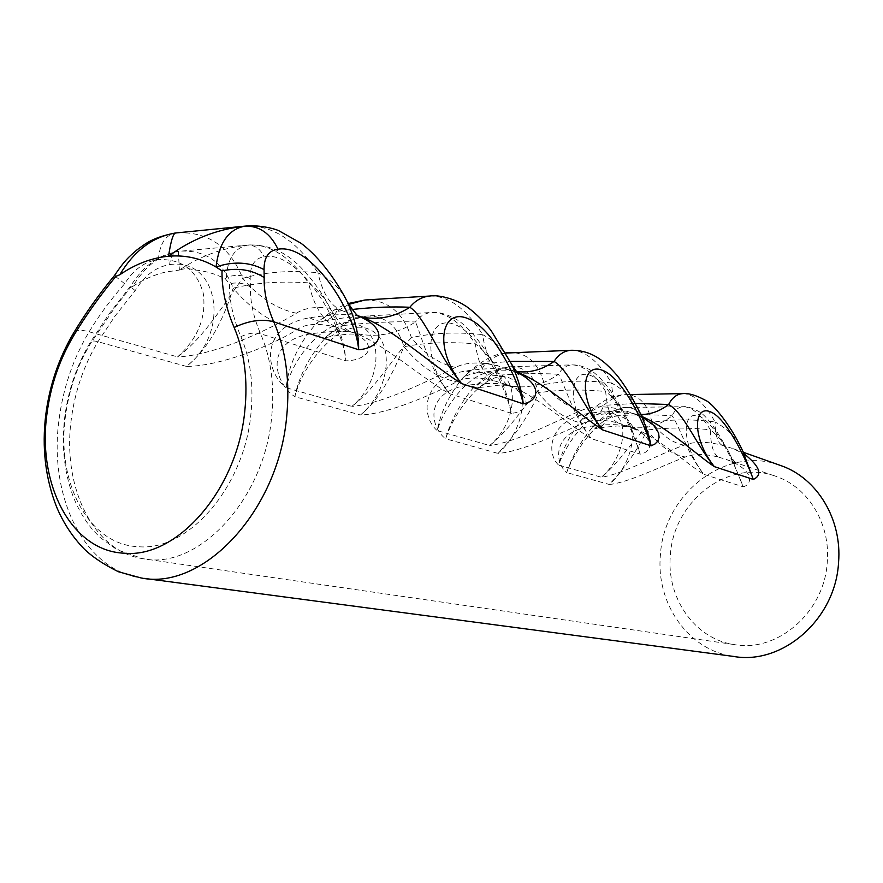 <?xml version="1.0" encoding="UTF-8"?>
<svg xmlns="http://www.w3.org/2000/svg" width="883" height="883" viewBox="0 0 883 883"><rect width="100%" height="100%" fill="white"/><g stroke="black" fill="none" stroke-linecap="round" stroke-linejoin="round"><path stroke-width="0.66" stroke-dasharray="4.42 3.31" d="M169.668 264.591C219.105 257.251 230.805 333.134 186.379 366.401C220.253 366.346 273.41 345.021 297.251 329.447C305.75 323.509 319.105 322.847 337.317 327.45L347.869 330.661C382.946 344.105 367.615 360.672 345.816 360.816C343.432 326.489 300.628 250.231 264.061 256.666C254.558 258.421 249.933 265.739 250.198 278.609L250.397 287.008C250.143 301.865 253.542 317.45 260.573 333.785C271.125 358.299 274.812 386.257 271.611 417.637C263.918 500.893 197.141 570.573 142.715 558.663C92.825 551.147 62.097 486.699 71.236 419.712C74.889 391.39 83.797 365.385 97.958 341.71L115.276 315.739L135.165 290.628C144.304 275.639 155.805 266.964 169.668 264.591C170.353 256.81 173.167 252.417 178.112 251.39L178.344 251.368C159.856 254.723 144.702 266.379 132.903 286.335L130.927 287.063L115.232 306.953L90.331 343.851C77.119 365.97 68.808 390.264 65.386 416.743C56.225 482.637 88.742 545.021 138.51 546.709C187.726 551.411 243.863 487.858 250.86 414.535C253.885 385.407 250.551 359.447 240.893 336.644C233.079 318.233 229.26 300.606 229.459 283.752L225.441 278.896C215.154 273.653 204.348 270.639 193.013 269.856C189.348 268.178 184.801 268.255 179.381 270.088C199.933 256.158 222.671 247.847 247.582 245.154L248.863 244.966C269.977 244.028 289.878 256.655 308.542 282.858C280.551 280.96 255.43 282.737 233.167 288.178C223.3 262.174 205.551 249.834 179.922 251.169L178.344 251.368L179.381 270.088M494.535 380.926L504.16 383.851C536.787 396.312 527.261 412.195 511.423 413.321C505.385 386.478 480.617 334.447 454.646 324.425C427.118 313.94 421.003 357.836 449.359 393.641C424.072 379.469 384.403 344.756 356.589 333.619L350.507 331.942C342.24 330.717 328.94 331.346 310.595 333.84C263.013 341.964 274.216 382.836 294.856 396.688C303.189 362.56 340.672 318.421 367.648 328.719C395.606 338.597 391.246 389.535 360.452 414.999C387.482 414.193 432.284 394.558 456.666 381.853C465.518 377.052 478.133 376.743 494.535 380.926C484.745 376.886 478.343 364.524 475.319 343.851C449.281 341.633 425.485 342.593 403.961 346.721C397.703 325.959 385.33 315.717 366.864 316.004C358.807 316.666 350.683 319.889 342.516 325.661C368.332 322.472 392.659 321.235 415.485 321.964C419.745 316.213 425.109 313.057 431.577 312.494L431.588 312.494C446.743 312.416 461.323 322.869 475.319 343.851C485.021 351.357 492.261 360.352 497.063 370.838C481.776 339.569 462.637 322.361 456.092 319.26C446.61 314.006 438.443 311.743 431.577 312.494L366.864 316.004L350.121 320.231C346.357 320.982 338.642 326.257 326.964 336.059L342.516 325.661C338.575 331.876 333.774 335.695 328.101 337.118L325.099 337.792L326.975 336.048C309.801 355.264 299.105 375.474 294.856 396.688L360.452 414.999C382.803 397.03 395.606 366.357 403.961 346.721C419.922 366.335 437.493 378.045 456.666 381.853M718.872 457.217L727.018 459.712C755.373 470.473 752.228 484.789 743.155 486.798C734.877 464.204 715.418 422.504 698.972 416.158C681.235 409.447 681.268 446.014 703.883 474.348C686.93 464.072 658.696 437.769 632.813 427.648L630.815 426.953C645.054 429.635 658.828 425.926 672.14 415.827C674.767 409.977 678.519 406.942 683.398 406.699L683.409 406.699C692.25 407.074 701.234 414.778 710.351 429.8C687.758 427.394 666.654 427.482 647.073 430.054C644.314 415.308 637.482 407.769 626.566 407.438C620.462 407.703 614.06 410.705 607.349 416.434C629.855 414.524 651.455 414.315 672.14 415.827C680.042 427.03 687.559 454.635 703.883 474.348L743.155 486.798L731.102 456.798C726.588 446.279 719.678 437.273 710.351 429.8C710.705 445.661 713.541 454.8 718.872 457.217C705.219 453.696 694.027 453.63 685.296 457.008C671.643 454.524 658.895 445.54 647.073 430.054C638.663 448.354 626.069 466.5 609.27 484.469C627.857 482.935 661.643 466.069 685.296 457.008M632.802 427.648L626.775 425.893C618.067 424.193 606.235 424.259 591.268 426.103C552.107 432.03 554.237 462.549 566.665 472.571C576.61 446.169 604.458 410.22 621.742 416.897C639.987 423.321 633.674 463.652 609.27 484.469L566.665 472.571C571.312 458.454 579.071 444.292 589.954 430.109L597.912 422.262L607.349 416.434C605.153 423.2 602.14 427.03 598.321 427.924L589.954 430.109C601.345 418.266 608.31 412.24 610.826 411.997C620.131 408.156 625.374 406.633 626.555 407.438L683.409 406.699C686.521 406.268 691.257 407.659 697.636 410.882C706.257 414.789 717.404 430.098 731.102 456.798L736.378 464.414L727.018 459.712L776.278 476.478C728.751 458.167 673.42 501.003 670.407 554.954C666.146 597.283 694.347 638.74 733.828 644.513C777.161 653.023 824.689 612.305 827.283 561.864C830.528 523.652 808.088 487.25 776.278 476.478M618.553 423.1L627.383 425.794C657.758 437.361 652.029 452.46 640.175 454.149C632.681 429.591 610.881 383.299 590.473 375.418C568.652 367.14 566.29 407.063 591.455 438.696C571.014 426.765 537.935 396.82 510.948 386.169L504.811 384.414C496.158 382.88 483.586 383.167 467.107 385.286C424.127 392.151 429.844 427.14 445.683 438.796C455.109 409.017 487.107 369.381 508.442 377.582C530.771 385.452 525.164 430.474 497.935 453.387C520.109 452.129 558.685 433.961 582.89 423.343C591.753 419.359 603.641 419.27 618.553 423.1C611.378 420.01 607.085 409.48 605.672 391.522C581.433 389.16 559.027 389.591 538.442 392.814C534.325 375.562 525.286 366.853 511.334 366.71C504.292 367.129 497.063 370.253 489.612 376.081C513.707 373.641 536.654 373.023 558.453 374.249C561.82 368.366 566.323 365.242 571.963 364.878L571.963 364.878C583.343 365.132 594.579 374.006 605.672 391.522C615.219 399.05 622.316 408.101 626.963 418.674C609.811 383.443 592.835 370.573 588.144 368.928C582.846 366.125 577.449 364.778 571.963 364.878L511.334 366.71C504.094 367.505 498.619 368.984 494.921 371.136C492.438 371.191 485.076 376.942 472.824 388.388L489.612 376.081C486.61 382.692 482.736 386.566 478.012 387.703L471.908 389.414L472.824 388.388C459.348 404.867 450.308 421.666 445.683 438.796L497.935 453.387C516.798 433.63 530.297 413.443 538.442 392.814C552.052 410.131 566.864 420.308 582.89 423.343M779.325 465.043C725.396 445.429 663.906 494.005 660.451 554.513C655.528 602.846 687.989 650.341 733.453 656.411M144.315 578.387L141.159 577.968C83.664 569.976 48.51 496.125 59.006 419.844C63.146 387.902 73.179 358.553 89.117 331.798C99.227 315.11 111.081 299.083 124.669 283.719C133.686 269.425 144.922 261.379 158.399 259.58C181.578 258.785 196.512 269.933 203.211 293.024C206.589 317.085 198.035 338.377 177.56 356.909C215.375 355.297 270.496 329.105 296.39 313.244C306.644 306.567 321.798 305.695 341.853 310.639L358.31 315.937M361.202 316.854L354.999 315.297C344.955 313.851 329.856 314.679 309.712 317.781C260.22 325.948 263.962 370.739 286.147 387.736C293.487 354.182 330.926 313.597 356.666 324.171C383.862 332.869 382.394 381.644 351.842 406.39C382.151 404.127 429.281 380.297 455.584 367.416C466.092 362.008 480.418 361.577 498.564 366.103L517.328 372.593M642.228 416.621L630.352 412.747C620.076 410.783 606.643 410.926 590.065 413.189C549.182 419.061 545.363 452.67 558.586 465.087C567.747 439.127 595.33 405.893 611.809 412.869C629.656 418.399 625.495 456.941 601.345 477.228C622.316 474.414 658.707 454.292 684.049 445.164C694.248 441.357 706.941 441.379 722.151 445.242L732.68 448.509L744.303 453.95M517.361 372.196L508.796 369.723C498.465 367.935 484.204 368.354 466.014 370.97C421.213 377.825 420.308 416.257 437.251 430.639C445.794 401.357 477.615 364.8 497.979 373.299C519.756 380.154 516.632 423.222 489.646 445.518C514.59 442.891 555.694 421.059 581.698 410.33C592.118 405.838 605.606 405.683 622.162 409.844L633.53 413.376L642.868 417.516M682.945 393.608C693.95 393.995 704.667 403.443 715.098 421.953C692.349 419.072 671.312 419.215 651.985 422.394C647.967 404.271 639.303 395.01 626.014 394.624C618.84 394.955 611.389 398.542 603.685 405.385L635.208 403.421M571.058 350.286C585.208 350.507 598.685 361.412 611.477 383.012C587.052 380.131 564.712 380.628 544.436 384.535C538.685 363.31 527.306 352.626 510.308 352.483M505.749 353.068C498.884 354.502 491.997 358.023 485.076 363.641L510.208 361.368M429.844 296.026C448.752 295.794 466.334 308.653 482.604 334.591C456.312 331.776 432.593 332.814 411.434 337.714C403.001 312.163 387.505 299.591 364.955 299.999M348.719 304.381L336.743 311.434L352.14 309.48M245.452 226.081C271.986 224.757 296.158 240.297 317.957 272.726C289.635 270.132 264.569 272.008 242.759 278.344C229.801 246.269 207.637 231.125 176.258 232.913M347.129 301.511L347.129 301.511C341.257 289.536 331.533 279.944 317.957 272.726C322.483 293.189 330.441 305.827 341.853 310.639M124.669 283.719L114.426 275.606M158.399 259.58C159.602 244.668 164.878 235.871 174.238 233.189M296.39 313.244C276.611 308.951 258.73 297.317 242.759 278.344C227.174 298.222 206.556 335.706 177.56 356.909L89.117 331.798C80.772 329.502 75.684 329.789 73.83 332.637M684.049 445.164C672.57 442.99 661.875 435.407 651.985 422.394C635.937 434.822 620.881 461.721 601.345 477.228L558.586 465.087C562.118 450.529 569.369 435.948 580.363 421.357C586.555 413.984 594.336 408.652 603.685 405.385C601.853 410.937 599.347 414.094 596.191 414.833L617.427 412.56L640.903 414.491M742.989 451.588L742.989 451.588C737.636 439.138 728.332 429.259 715.098 421.953C715.34 435.308 717.691 443.078 722.151 445.242M581.698 410.33C568.222 407.67 555.804 399.072 544.436 384.535C528.122 398.785 511.588 428.476 489.646 445.518L437.251 430.639C440.451 412.714 448.917 395.209 462.648 378.112C468.818 371.522 476.29 366.699 485.076 363.641C482.571 369.039 479.359 372.207 475.473 373.145L498.487 370.33C502.67 369.933 508.034 370.22 514.579 371.191L516.323 371.489M640.032 412.847C634.513 400.319 624.987 390.374 611.477 383.012C612.603 398.145 616.168 407.085 622.162 409.844M455.584 367.416C439.469 364.083 424.756 354.182 411.434 337.714C395.187 354.359 376.831 387.494 351.842 406.39L286.147 387.736C288.498 365.132 298.498 343.785 316.169 323.697L325.739 316.522L336.743 311.434C333.476 316.456 329.525 319.558 324.878 320.739L347.88 317.306L362.041 317.14M511.676 364.271L511.632 364.193C505.926 351.798 496.257 341.931 482.604 334.591C485.054 351.997 490.374 362.505 498.564 366.103M630.352 412.747L638.696 415.198L633.53 413.376L643.85 418.674M590.065 413.189L596.191 414.833C582.151 417.615 581.632 421.003 580.363 421.357C586.356 413.255 601.72 401.213 608.332 398.862C616.113 395.827 622.007 394.414 626.014 394.624L630.219 394.546M508.796 369.723L516.732 371.964M466.014 370.97L475.473 373.145C464.116 375.518 463.961 377.703 462.648 378.112C478.409 362.46 492.758 354.061 505.672 352.924M354.999 315.297L358.995 316.445M359.105 316.478L361.975 317.129M309.712 317.781C315.165 320.882 320.22 321.865 324.878 320.739L316.18 323.697C327.394 313.642 338.079 306.92 348.233 303.542M132.903 286.335C143.41 279.447 154.315 274.69 165.607 272.052L178.874 270.132M250.198 278.609C242.913 274.834 234.966 274.425 226.357 277.361L225.441 278.896M226.357 277.361C227.571 258.598 234.646 247.858 247.582 245.154C254.768 244.944 260.253 248.785 264.061 256.666M240.893 336.644C248.278 333.189 254.834 332.229 260.573 333.785L345.816 360.816C344.911 345.926 339.834 328.73 330.584 309.227L330.584 309.216C325.606 299.028 318.266 290.242 308.542 282.858C314.083 307.163 323.675 322.03 337.317 327.45M250.397 287.008C244.249 283.156 237.262 282.074 229.459 283.752M135.165 290.628L130.927 287.063M297.251 329.447C273.697 324.547 252.339 310.783 233.167 288.178C226.214 311.324 212.086 346.147 186.379 366.401L97.958 341.71C93.852 340.606 91.346 340.75 90.441 342.163L90.331 343.851M504.811 384.414L510.694 385.915C527.339 388.895 543.255 384.999 558.453 374.249C565.595 386.114 573.288 416.71 591.455 438.696L640.175 454.149C637.548 443.719 633.144 431.897 626.963 418.685L634.811 429.381L627.383 425.794L632.813 427.648M350.507 331.942L359.712 334.216C379.403 337.427 397.99 333.344 415.485 321.964C421.191 334.491 428.895 368.785 449.359 393.641L511.423 413.321C509.303 400.937 504.524 386.787 497.074 370.838L497.063 370.838C506.809 387.549 507.957 384.304 509.226 386.202L504.16 383.851L510.694 385.915C507.515 385.154 501.091 385.054 498.42 385.264L478.012 387.703L467.107 385.286M626.775 425.893L630.815 426.953L617.272 425.948L598.321 427.924L591.268 426.103M733.828 644.513L142.715 558.663L116.843 549.656L99.834 537.239L92.969 530.12C84.36 519.877 77.538 508.089 72.516 494.745C64.04 470.749 61.446 444.9 64.746 417.184C68.245 390.021 76.81 365.01 90.441 342.163L109.039 313.973L130.121 286.677C137.693 275.33 143.907 268.046 148.763 264.823C154.746 260.562 159.657 255.209 178.112 251.39L248.84 244.977C268.873 244.47 286.302 252.074 301.158 267.781C313.675 281.026 323.487 294.834 330.584 309.216L338.962 321.887C341.246 325.11 348.211 331.004 350.297 331.754L360.253 334.216L350.264 334.039C346.147 334.37 342.582 334.403 328.101 337.118C322.725 338.399 316.887 337.306 310.595 333.84M358.807 316.313L355.319 314.767L358.045 315.739M518.155 373.399L510.904 369.911L516.754 371.986M745.318 455.363C746.047 454.988 741.83 452.703 732.68 448.509L743.343 452.284"/><path stroke-width="1.32" d="M46.954 413.862C37.086 484.281 71.335 551.202 124.393 553.211C176.854 558.486 237.207 490.164 244.779 411.191C248.035 379.845 244.492 351.942 234.138 327.483C225.783 307.737 221.743 288.884 222.008 270.904L216.026 266.997C218.984 242.803 228.609 229.183 244.9 226.158L245.452 226.081C257.847 224.801 272.737 228.057 278.609 230.606L300.783 243.101C320.86 257.924 338.321 283.94 347.118 301.5L347.118 301.5C355.264 319.469 359.083 335.54 358.597 349.723C356.555 315.805 312.825 243.156 278.024 249.205C268.642 250.463 263.984 257.262 264.05 269.602L264.183 277.549C263.763 291.39 266.964 306.147 273.774 321.854C285.937 349.723 290.22 381.599 286.6 417.482C277.968 511.787 202.593 590.683 141.159 577.968L118.41 571.754C103.521 564.392 91.942 556.61 83.653 548.431C72.163 536.445 63.112 522.526 56.49 506.676C45.364 478.2 41.788 447.538 45.773 414.712C49.614 385.087 58.962 357.736 73.83 332.637L73.576 335.871C59.514 359.558 50.64 385.551 46.954 413.862M245.441 226.081L175.596 232.991C152.858 236.699 134.249 250.629 119.757 274.79C135.474 264.028 151.733 257.847 168.532 256.236C191.346 239.26 216.81 229.238 244.9 226.158C259.293 225.651 270.341 233.322 278.024 249.205M119.757 274.79L115.971 276.291C100.011 295.595 85.872 315.452 73.576 335.871M144.315 578.387L733.453 656.411C782.305 665.396 835.671 619.325 838.563 562.372C842.183 519.325 817.139 478.376 781.587 465.849L779.325 465.043M358.31 315.937C390.474 329.646 380.396 348.266 358.597 349.723L273.774 321.854C262.306 318.62 249.105 320.496 234.138 327.483M517.328 372.593C543.773 385.463 538.111 401.467 523.233 403.829C517.692 377.803 492.405 327.67 467.703 318.509C441.345 307.427 433.167 348.045 461.555 383.564C434.171 366.721 393.266 329.315 363.619 317.703L361.202 316.854M744.303 453.95C759.91 466.478 762.923 474.977 753.309 479.436C745.44 457.482 725.903 417.471 710.329 411.787C693.343 404.569 691.819 438.586 714.347 466.632C696.488 454.767 669.193 428.608 642.228 416.621M642.868 417.516L653.608 425.22L658.575 432.891L659.104 437.394L657.813 441.114L655.065 443.939L651.113 445.849C644.071 422.019 622.007 377.516 602.648 370.385C581.754 361.555 577.614 398.608 602.725 429.955C580.55 415.727 545.97 383.31 517.361 372.196L516.754 371.986M635.208 403.421L668.63 404.491C672.228 397.549 676.996 393.917 682.945 393.608L630.219 394.546M510.208 361.368L554.071 361.445C558.542 354.491 564.193 350.772 571.047 350.286L505.749 353.068M352.14 309.48C372.736 307.207 391.986 306.467 409.867 307.262C415.352 300.507 422.019 296.765 429.833 296.026L364.955 299.999L348.719 304.381M174.238 233.189L175.596 232.991C173.178 233.421 170.816 241.169 168.532 256.236C185.353 254.779 201.181 258.366 216.026 266.997C233.454 261.048 249.459 261.92 264.05 269.602M264.183 277.549C251.865 269.712 237.814 267.494 222.008 270.904M176.258 232.913L175.441 233.013C151.335 237.615 144.657 244.558 137.439 249.514C128.432 257.185 124.36 260.761 114.426 275.606L115.971 276.291M640.903 414.491C650.539 414.535 659.789 411.202 668.63 404.491C684.237 413.399 696.301 444.944 714.347 466.632L753.309 479.436L742.989 451.588C730.671 424.469 711.886 402.549 705.042 400.098C696.124 395.253 688.762 393.09 682.945 393.608L682.945 393.608M516.323 371.489C529.491 373.222 542.074 369.878 554.071 361.445C569.612 370.661 582.493 405.694 602.725 429.955L651.113 445.849C649.292 436.103 645.605 425.098 640.043 412.847L643.85 418.674M361.986 317.129L364.05 317.505C380.187 319.944 395.463 316.522 409.867 307.262C424.778 316.666 438.509 356.037 461.555 383.564L523.233 403.829C522.151 392.151 518.288 378.939 511.643 364.204L491.069 330.518C479.988 316.246 467.438 306.743 464.579 305.375C455.65 299.238 438.277 294.436 429.833 296.026L429.833 296.026M362.041 317.14L358.045 315.739M743.343 452.284L781.587 465.849M114.437 275.595C99.205 293.962 85.662 312.979 73.83 332.637M510.308 352.483L505.672 352.924M640.032 412.847C632.46 397.736 624.855 385.319 617.217 375.573C606.246 362.946 600.595 359.436 596.058 356.732C588.409 352.295 580.065 350.154 571.047 350.286L571.047 350.286M364.955 299.999L348.233 303.542M745.318 455.363L742.989 451.588M516.732 371.964L517.361 372.196M518.155 373.399L518.718 373.829C519.226 375.518 516.875 372.339 511.676 364.271M358.807 316.313L359.734 316.887C357.836 316.854 353.63 311.732 347.129 301.511"/></g></svg>
